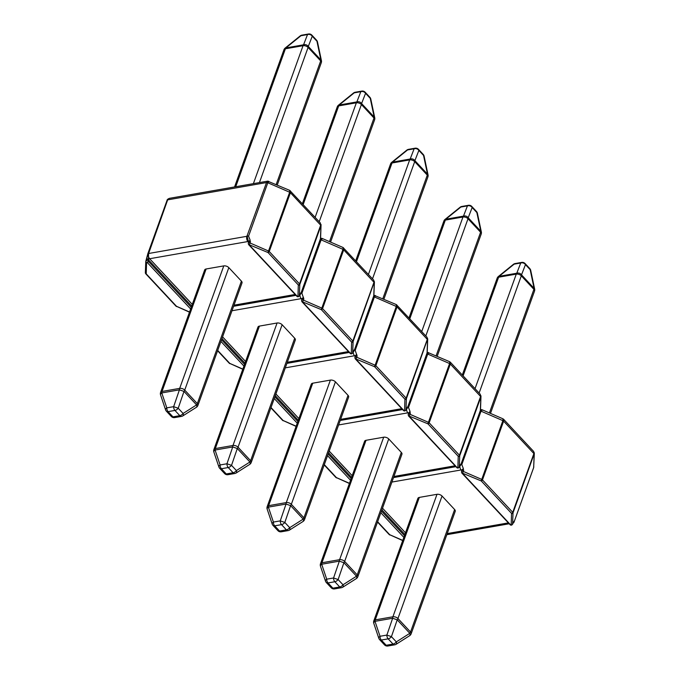 <?xml version="1.0" encoding="UTF-8"?>
<svg xmlns="http://www.w3.org/2000/svg" width="680" height="680" viewBox="0 0 680 680"><rect width="100%" height="100%" fill="white"/><g stroke="black" fill="none" stroke-linecap="round" stroke-linejoin="round"><path stroke-width="1.02" d="M267.699 181.144L169.354 198.347L167.662 199.861L148.623 253.496L246.908 236.3L266.526 182.563L267.886 181.135M148.58 253.292L148.444 261.426L191.233 307.275M268.812 181.985C268.787 180.838 268.447 181.101 267.81 182.758L248.574 236.173L250.129 240.142L248.455 241.714L247.103 236.053M206.125 268.982L162.027 391.459A3.774 2.04 -160.2 0 0 160.582 392.428L204.671 269.96A3.774 2.04 19.8 0 1 206.125 268.982L223.779 265.897A3.774 2.04 19.8 0 1 228.82 267.631L184.722 390.107L197.319 403.589L241.408 281.12L228.82 267.631M241.408 281.12A3.774 2.04 19.8 0 1 242.012 282.914L197.922 405.382A3.774 2.04 -160.2 0 0 197.319 403.589A3.774 2.184 137 0 1 196.588 404.898A3.774 1.657 57.6 0 1 196.393 407.295A3.774 3.774 0 0 0 197.922 405.382M145.911 261.001L148.453 253.198M250.129 240.142L250.104 243.015L268.515 250.996L289.663 192.236L289.756 190.4L267.707 181.16M320.339 222.972L320.943 225.743L299.795 284.503L299.361 295.783L301.206 292.553L320.594 238.331L321.198 238.238M317.492 41.956L321.436 60.656A3.774 1.853 168.1 0 0 320.875 59.934L316.94 41.225A3.774 2.184 137 0 0 316.557 40.163A3.774 3.774 0 0 1 317.492 41.956A3.774 1.853 168.1 0 0 316.94 41.225L312.256 36.21A3.774 3.264 -158.8 0 0 307.513 34.578L300.951 35.734A3.774 1.776 -129 0 0 300.177 35.93A3.774 3.774 0 0 1 301.903 35.148A3.774 2.304 80.1 0 0 300.951 35.734L285.889 47.906A3.774 1.776 -129 0 0 285.124 48.102L300.177 35.93M316.557 40.163L311.874 35.139A3.774 2.184 137 0 1 312.256 36.21L308.286 46.444A3.774 3.264 -158.8 0 0 303.543 44.812L307.513 34.578A3.774 2.304 80.1 0 1 308.474 34L301.903 35.148M160.582 392.428A3.774 3.774 0 0 0 160.556 394.91A3.774 1.751 -18.6 0 1 161.772 392.929A3.774 2.304 -99.9 0 1 162.027 391.459L179.681 388.374A3.774 2.304 -99.9 0 0 179.427 389.844L183.991 391.416L178.211 408.238L173.646 406.666L179.427 389.844L161.772 392.929L166.804 407.864A3.774 1.751 161.4 0 0 165.58 409.844A3.774 3.774 0 0 0 166.405 411.213A3.774 2.184 137 0 0 168.088 411.629L172.966 416.857L179.809 415.659L174.93 410.431L168.088 411.629A3.774 2.304 -99.9 0 1 166.804 407.864L173.646 406.666A3.774 2.304 -99.9 0 0 174.93 410.431A3.774 2.184 137 0 0 178.211 408.238L183.099 413.466L196.588 404.898L183.991 391.416A3.774 2.184 137 0 0 184.722 390.107A3.774 2.04 -160.2 0 0 179.681 388.374L223.779 265.897M182.903 415.854A3.774 1.657 -122.4 0 0 183.099 413.466A3.774 2.184 137 0 1 179.809 415.659A3.774 2.304 -99.9 0 0 181.534 416.389A3.774 3.774 0 0 0 182.903 415.854L196.393 407.295M321.07 224.519L320.594 238.331M290.207 190.697L290.402 192.737L269.246 251.498L299.523 283.925L320.679 225.165L320.356 222.963L289.74 190.408M248.591 242.242L247.928 241.536L149.651 258.731A1.131 0.654 -43 0 0 148.835 259.19A1.504 0.51 -168.5 0 1 147.356 258.885A1.504 0.51 -168.5 0 1 146.702 258.306A1.504 0.51 -168.5 0 1 146.736 258.23M300.628 293.003L301.206 292.553L300.628 293.003L301.886 293.275L303.841 298.928L303.416 300.118L321.819 308.1L342.975 249.339L343.06 247.503L321.98 238.365L320.586 238.45M299.803 294.567A1.504 1.488 -100.5 0 0 300.245 293.828M248.574 236.173L247.325 235.9M259.428 326.094L215.331 448.562A3.774 2.04 -160.2 0 0 213.885 449.531L257.975 327.063A3.774 2.04 19.8 0 1 259.428 326.094L277.083 323A3.774 2.04 19.8 0 1 282.124 324.734L238.034 447.21L250.623 460.7L294.712 338.224L282.124 324.734M294.712 338.224A3.774 2.04 19.8 0 1 295.324 340.017L251.226 462.485A3.774 2.04 -160.2 0 0 250.623 460.7A3.774 2.184 137 0 1 249.892 462.009A3.774 1.657 57.6 0 1 249.704 464.397A3.774 3.774 0 0 0 251.226 462.485M374.382 281.622L353.099 341.606L352.673 352.886L354.518 349.656L373.889 295.553M370.796 99.059L374.74 117.768A3.774 1.853 168.1 0 0 374.178 117.036L370.243 98.328A3.774 2.184 137 0 0 369.869 97.266A3.774 3.774 0 0 1 370.796 99.059A3.774 1.853 168.1 0 0 370.243 98.328L365.559 93.313A3.774 3.264 -158.8 0 0 360.817 91.681L354.254 92.837A3.774 1.776 -129 0 0 353.49 93.032A3.774 3.774 0 0 1 355.207 92.251A3.774 2.304 80.1 0 0 354.254 92.837L339.192 105.009A3.774 1.776 -129 0 0 338.427 105.213L353.49 93.032M369.869 97.266L365.185 92.242A3.774 2.184 137 0 1 365.559 93.313L361.59 103.547A3.774 3.264 -158.8 0 0 356.855 101.915L360.817 91.681A3.774 2.304 80.1 0 1 361.777 91.103L355.207 92.251M213.885 449.531A3.774 3.774 0 0 0 213.86 452.013A3.774 1.751 -18.6 0 1 215.076 450.033A3.774 2.304 -99.9 0 1 215.331 448.562L232.985 445.476A3.774 2.304 -99.9 0 0 232.73 446.947L237.303 448.519L231.523 465.341L226.95 463.769L232.73 446.947L215.076 450.033L220.107 464.967A3.774 1.751 161.4 0 0 218.892 466.947A3.774 3.774 0 0 0 219.708 468.316A3.774 2.184 137 0 0 221.391 468.733L226.27 473.96L233.112 472.762L228.233 467.534L221.391 468.733A3.774 2.304 -99.9 0 1 220.107 464.967L226.95 463.769A3.774 2.304 -99.9 0 0 228.233 467.534A3.774 2.184 137 0 0 231.523 465.341L236.402 470.568L249.892 462.009L237.303 448.519A3.774 2.184 137 0 0 238.034 447.21A3.774 2.04 -160.2 0 0 232.985 445.476L277.083 323M236.206 472.957A3.774 1.657 -122.4 0 0 236.402 470.568A3.774 2.184 137 0 1 233.112 472.762A3.774 2.304 -99.9 0 0 234.838 473.492A3.774 3.774 0 0 0 236.206 472.957L249.704 464.397M343.51 247.8L343.706 249.84L322.558 308.601L352.826 341.028L373.983 282.268L373.66 280.067L343.051 247.511M322.125 239.088C322.091 237.94 321.759 238.204 321.113 239.861L301.886 293.275M353.931 350.106L354.518 349.656L353.931 350.106L355.19 350.378L357.144 356.031L356.719 357.221L375.122 365.202L396.278 306.442L396.363 304.606L374.323 295.366M353.005 351.951A1.504 0.816 -160.2 0 0 353.073 351.832A1.504 0.816 -160.2 0 0 353.099 351.696A1.504 1.488 -100.5 0 0 353.549 350.931M303.433 297.245L301.801 298.851M312.732 383.197L268.642 505.665A3.774 2.04 -160.2 0 0 267.189 506.634L311.287 384.166A3.774 2.04 19.8 0 1 312.732 383.197L330.387 380.103A3.774 2.04 19.8 0 1 335.427 381.837L291.337 504.313L303.926 517.803L348.024 395.326L335.427 381.837M348.024 395.326A3.774 2.04 19.8 0 1 348.627 397.12L304.529 519.588A3.774 2.04 -160.2 0 0 303.926 517.803A3.774 2.184 137 0 1 303.195 519.112A3.774 1.657 57.6 0 1 303.008 521.5A3.774 3.774 0 0 0 304.529 519.588M427.686 338.725L406.402 398.709L405.977 409.989L407.822 406.759L427.201 352.656M424.107 156.162L428.043 174.87A3.774 1.853 168.1 0 0 427.482 174.139L423.546 155.431A3.774 2.184 137 0 0 423.173 154.369A3.774 3.774 0 0 1 424.107 156.162A3.774 1.853 168.1 0 0 423.546 155.431L418.863 150.416A3.774 3.264 -158.8 0 0 414.128 148.793L407.558 149.94A3.774 1.776 -129 0 0 406.793 150.135A3.774 3.774 0 0 1 408.51 149.353A3.774 2.304 80.1 0 0 407.558 149.94L392.504 162.112A3.774 1.776 -129 0 0 391.74 162.316L406.793 150.135M423.173 154.369L418.489 149.345A3.774 2.184 137 0 1 418.863 150.416L414.894 160.65A3.774 3.264 -158.8 0 0 410.159 159.026L414.128 148.793A3.774 2.304 80.1 0 1 415.08 148.206L408.51 149.353M267.189 506.634A3.774 3.774 0 0 0 267.163 509.116A3.774 1.751 -18.6 0 1 268.379 507.135A3.774 2.304 -99.9 0 1 268.642 505.665L286.297 502.579A3.774 2.304 -99.9 0 0 286.034 504.05L290.606 505.623L284.826 522.444L280.253 520.871L286.034 504.05L268.379 507.135L273.411 522.07A3.774 1.751 161.4 0 0 272.195 524.05A3.774 3.774 0 0 0 273.012 525.419A3.774 2.184 137 0 0 274.695 525.836L279.574 531.063L286.416 529.865L281.537 524.637L274.695 525.836A3.774 2.304 -99.9 0 1 273.411 522.07L280.253 520.871A3.774 2.304 -99.9 0 0 281.537 524.637A3.774 2.184 137 0 0 284.826 522.444L289.705 527.671L303.195 519.112L290.606 505.623A3.774 2.184 137 0 0 291.337 504.313A3.774 2.04 -160.2 0 0 286.297 502.579L330.387 380.103M289.51 530.068A3.774 1.657 -122.4 0 0 289.705 527.671A3.774 2.184 137 0 1 286.416 529.865A3.774 2.304 -99.9 0 0 288.142 530.596A3.774 3.774 0 0 0 289.51 530.068L303.008 521.5M396.814 304.903L397.018 306.944L375.861 365.704L406.13 398.131L427.286 339.371L426.964 337.17L396.355 304.615M375.428 296.191C375.394 295.043 375.062 295.307 374.416 296.964L355.19 350.378M407.243 407.209L407.822 406.759L407.243 407.209L408.493 407.481L410.048 411.451L410.023 414.324L428.425 422.305L449.582 363.545L449.667 361.709L427.805 352.452M406.411 408.782A1.504 1.488 -100.5 0 0 406.852 408.034M356.736 354.348L355.045 355.861M366.036 440.3L321.946 562.768A3.774 2.04 -160.2 0 0 320.493 563.745L364.591 441.269A3.774 2.04 19.8 0 1 366.036 440.3L383.69 437.206A3.774 2.04 19.8 0 1 388.73 438.94L344.641 561.417L357.229 574.906L401.327 452.429L388.73 438.94M401.327 452.429A3.774 2.04 19.8 0 1 401.931 454.223L357.841 576.7A3.774 2.04 -160.2 0 0 357.229 574.906A3.774 2.184 137 0 1 356.507 576.215A3.774 1.657 57.6 0 1 356.311 578.604A3.774 3.774 0 0 0 357.841 576.7M459.612 466.157A1.504 0.816 -160.2 0 0 459.68 466.038A1.504 0.816 -160.2 0 0 459.688 466.029A1.504 0.816 -160.2 0 0 459.714 465.902L461.125 463.862L480.327 410.584A1.504 0.816 -160.2 0 0 480.352 410.448L480.862 397.052L459.706 455.812L459.281 467.092L459.714 465.902A1.504 1.488 -100.5 0 0 460.156 465.137M477.411 213.265L481.346 231.974A3.774 1.853 168.1 0 0 480.794 231.243L476.85 212.543A3.774 2.184 137 0 0 476.476 211.471A3.774 3.774 0 0 1 477.411 213.265A3.774 1.853 168.1 0 0 476.85 212.543L472.166 207.519A3.774 3.264 -158.8 0 0 467.432 205.895L460.862 207.043A3.774 1.776 -129 0 0 460.096 207.238A3.774 3.774 0 0 1 461.822 206.456A3.774 2.304 80.1 0 0 460.862 207.043L445.808 219.215A3.774 1.776 -129 0 0 445.043 219.419L460.096 207.238M476.476 211.471L471.792 206.448A3.774 2.184 137 0 1 472.166 207.519L468.197 217.753A3.774 3.264 -158.8 0 0 463.462 216.13L467.432 205.895A3.774 2.304 80.1 0 1 468.384 205.309L461.822 206.456M320.493 563.745A3.774 3.774 0 0 0 320.467 566.219A3.774 1.751 -18.6 0 1 321.691 564.238A3.774 2.304 -99.9 0 1 321.946 562.768L339.6 559.683A3.774 2.304 -99.9 0 0 339.346 561.153L343.91 562.726L338.13 579.547L333.565 577.983L339.346 561.153L321.691 564.238L326.714 579.173A3.774 1.751 161.4 0 0 325.499 581.154A3.774 3.774 0 0 0 326.315 582.531A3.774 2.184 137 0 0 327.998 582.938L332.877 588.166L339.728 586.967L334.841 581.74L327.998 582.938A3.774 2.304 -99.9 0 1 326.714 579.173L333.565 577.983A3.774 2.304 -99.9 0 0 334.841 581.74A3.774 2.184 137 0 0 338.13 579.547L343.009 584.783L356.507 576.215L343.91 562.726A3.774 2.184 137 0 0 344.641 561.417A3.774 2.04 -160.2 0 0 339.6 559.683L383.69 437.206M342.822 587.171A3.774 1.657 -122.4 0 0 343.009 584.783A3.774 2.184 137 0 1 339.728 586.967A3.774 2.304 -99.9 0 0 341.445 587.698A3.774 3.774 0 0 0 342.822 587.171L356.311 578.604M480.989 395.828L480.513 409.64M480.258 394.281L480.862 397.052A1.504 0.816 -160.2 0 0 480.59 396.474L480.267 394.273L450.271 362.134L450.321 364.046L429.165 422.807L459.442 455.235L480.59 396.474L450.321 364.046A1.504 0.816 -160.2 0 0 449.582 363.545L427.72 354.067L408.493 407.481M428.731 353.294C428.706 352.155 428.366 352.41 427.72 354.067A1.504 0.816 -160.2 0 0 426.887 353.855M460.547 464.312L461.125 463.862L460.547 464.312L461.796 464.585L463.352 468.554L463.327 471.427L481.738 479.409L502.885 420.648L502.971 418.812L481.899 409.675M410.048 411.451L408.416 413.058M419.339 497.403L375.25 619.871A3.774 2.04 -160.2 0 0 373.804 620.848L417.894 498.372A3.774 2.04 19.8 0 1 419.339 497.403L437.002 494.309A3.774 2.04 19.8 0 1 442.042 496.043L397.945 618.519L410.541 632.009L454.631 509.533L442.042 496.043M454.631 509.533A3.774 2.04 19.8 0 1 455.235 511.326L411.145 633.803A3.774 2.04 -160.2 0 0 410.541 632.009A3.774 2.184 137 0 1 409.81 633.318A3.774 1.657 57.6 0 1 409.615 635.707A3.774 3.774 0 0 0 411.145 633.803M533.571 467.815A1.504 0.816 -160.2 0 0 533.63 467.687L514.156 521.773L512.95 523.251A1.504 0.816 -160.2 0 0 512.992 523.141A1.504 0.816 -160.2 0 0 513.017 523.005L514.428 520.965L533.664 467.551L534.318 453.381L513.009 512.915L512.584 524.195L513.017 523.005A1.504 1.488 -100.5 0 0 513.46 522.24M530.715 270.368L534.65 289.076A3.774 1.853 168.1 0 0 534.097 288.346L530.162 269.646A3.774 2.184 137 0 0 529.779 268.575A3.774 3.774 0 0 1 530.715 270.368A3.774 1.853 168.1 0 0 530.162 269.646L525.47 264.622A3.774 3.264 -158.8 0 0 520.736 262.999L514.165 264.146A3.774 1.776 -129 0 0 513.4 264.341A3.774 3.774 0 0 1 515.125 263.56A3.774 2.304 80.1 0 0 514.165 264.146L499.112 276.318A3.774 1.776 -129 0 0 498.346 276.522L513.4 264.341M529.779 268.575L525.096 263.56A3.774 2.184 137 0 1 525.47 264.622L521.509 274.856A3.774 3.264 -158.8 0 0 516.766 273.232L520.736 262.999A3.774 2.304 80.1 0 1 521.688 262.412L515.125 263.56M373.804 620.848A3.774 3.774 0 0 0 373.779 623.322A3.774 1.751 -18.6 0 1 374.995 621.341A3.774 2.304 -99.9 0 1 375.25 619.871L392.904 616.785A3.774 2.304 -99.9 0 0 392.649 618.256L397.214 619.828L391.433 636.65L386.869 635.086L392.649 618.256L374.995 621.341L380.026 636.276A3.774 1.751 161.4 0 0 378.802 638.256A3.774 3.774 0 0 0 379.618 639.634A3.774 2.184 137 0 0 381.301 640.042L386.189 645.269L393.031 644.071L388.152 638.843L381.301 640.042A3.774 2.304 -99.9 0 1 380.026 636.276L386.869 635.086A3.774 2.304 -99.9 0 0 388.152 638.843A3.774 2.184 137 0 0 391.433 636.65L396.321 641.886L409.81 633.318L397.214 619.828A3.774 2.184 137 0 0 397.945 618.519A3.774 2.04 -160.2 0 0 392.904 616.785L437.002 494.309M396.125 644.274A3.774 1.657 -122.4 0 0 396.321 641.886A3.774 2.184 137 0 1 393.031 644.071A3.774 2.304 -99.9 0 0 394.757 644.802A3.774 3.774 0 0 0 396.125 644.274L409.615 635.707M534.293 452.931L533.562 451.384M533.571 451.367L503.583 419.245L503.625 421.149L482.469 479.91L512.745 512.337L533.902 453.577L533.579 451.375M480.505 409.76L481.108 409.555M482.035 410.397C482.01 409.258 481.669 409.513 481.032 411.171L461.796 464.585M513.851 521.415L514.428 520.965L513.851 521.415M463.352 468.554L461.72 470.16M297.959 296.395L297.304 296.352L249.05 244.664L268.048 252.543L298.316 284.971L297.959 296.395A1.131 0.935 2.2 0 0 299.361 295.783A1.504 0.816 -160.2 0 1 299.336 295.919L299.769 294.729A1.504 0.816 -160.2 0 0 299.769 294.721A1.504 0.816 -160.2 0 0 299.795 294.593M190.63 308.966L147.237 262.48L146.582 262.438L146.217 273.861L176.494 306.289L189.542 311.993M320.348 239.402A1.504 0.816 -160.2 0 0 320.416 239.275A1.504 0.816 -160.2 0 0 320.442 239.139L320.943 225.743A1.504 0.816 -160.2 0 0 320.679 225.165L290.402 192.737A1.504 0.816 -160.2 0 0 289.663 192.236L267.81 182.758A1.504 0.816 -160.2 0 0 266.526 182.563L167.662 199.861A1.504 0.816 -160.2 0 0 167.084 200.251L167.084 200.251A1.504 0.816 -160.2 0 0 167.05 200.387L147.925 253.504M234.005 305.167L295.154 294.474M148.623 253.496A3.774 2.304 80.1 0 0 149.651 258.731L192.279 304.394M191.667 306.085L148.869 260.236A1.504 0.816 -160.2 0 0 147.39 259.539A1.504 0.816 -160.2 0 0 146.276 259.93A1.504 0.816 -160.2 0 0 146.268 259.938A1.504 0.816 -160.2 0 0 146.251 260.066M253.385 183.651L303.05 45.696L285.396 48.79L235.73 186.737M276.19 184.518L320.688 60.919L308.091 47.43L259.437 182.589M285.124 48.102A3.774 3.774 0 0 0 283.951 49.759A3.774 2.04 19.8 0 1 285.396 48.79A3.774 2.304 80.1 0 1 285.889 47.906L303.543 44.812A3.774 2.304 80.1 0 0 303.05 45.696A3.774 2.04 19.8 0 1 308.091 47.43A3.774 2.184 137 0 0 308.286 46.444L320.875 59.934A3.774 2.184 137 0 1 320.688 60.919A3.774 2.04 -160.2 0 1 321.291 62.713A3.774 3.774 0 0 0 321.436 60.656M171.283 416.44A3.774 3.774 0 0 0 174.692 417.588A3.774 2.304 -99.9 0 1 172.966 416.857A3.774 2.184 137 0 1 171.283 416.44L166.405 411.213M248.378 241.604A1.131 0.654 -43 0 0 247.928 241.536A3.774 2.304 -99.9 0 1 246.908 236.3M250.537 241.825A1.504 0.816 -160.2 0 0 248.676 242.003L248.251 243.21A1.504 0.816 -160.2 0 1 250.104 243.015L249.458 244.434M267.861 252.416L268.515 250.996A1.504 0.816 -160.2 0 1 269.246 251.498A1.131 0.654 137 0 1 268.048 252.543M249.05 244.664A1.131 0.654 137 0 1 248.549 244.545L296.795 296.233A1.131 0.654 -43 0 0 297.304 296.352M298.316 284.971A1.131 0.654 -43 0 0 299.523 283.925A1.504 0.816 -160.2 0 1 299.795 284.503A1.131 0.935 -177.8 0 1 298.384 285.124M176.681 306.416L189.474 312.162M146.217 273.861A1.131 0.654 137 0 1 145.715 273.734L175.993 306.17A1.131 0.654 -43 0 0 176.494 306.289M145.393 272.544A1.131 0.935 2.2 0 0 145.35 272.774L145.715 273.734A1.131 0.654 137 0 1 145.605 273.402M169.362 198.364C167.832 199.019 167.076 199.648 167.084 200.251L147.857 253.631L145.843 261.128A1.504 0.816 -160.2 0 1 146.956 260.729A1.504 0.816 -160.2 0 1 148.444 261.426A1.131 0.654 137 0 1 147.237 262.48M146.582 262.438A1.131 0.935 -177.8 0 1 145.775 261.502L145.35 272.774A1.131 0.935 2.2 0 0 146.157 273.717M299.727 294.831L300.934 293.361L320.586 238.365M351.262 353.498L350.608 353.455L302.353 301.767L321.351 309.647L351.62 342.082L351.262 353.498A1.131 0.935 2.2 0 0 352.673 352.886A1.504 0.816 -160.2 0 1 352.639 353.022L353.073 351.832A1.504 0.816 -160.2 0 0 353.073 351.824L353.132 351.611M243.933 366.07L220.94 341.436M217.702 350.438L229.798 363.392L242.845 369.096M287.308 362.27L348.457 351.577M301.903 299.344L301.231 298.639L231.99 310.751M222.589 336.863L245.582 361.497M244.97 363.188L221.977 338.555M221.552 339.753L244.545 364.378M373.651 296.505A1.504 0.816 -160.2 0 0 373.719 296.378A1.504 0.816 -160.2 0 0 373.745 296.242L374.255 282.846A1.504 0.816 -160.2 0 0 373.983 282.268L343.706 249.84A1.504 0.816 -160.2 0 0 342.975 249.339L321.113 239.861A1.504 0.816 -160.2 0 0 320.28 239.649M315.12 217.353L356.354 102.808L338.7 105.893L303.178 204.561M329.494 241.621L373.991 118.022L361.403 104.533L319.209 221.731M338.427 105.213A3.774 3.774 0 0 0 337.254 106.862A3.774 2.04 19.8 0 1 338.7 105.893A3.774 2.304 80.1 0 1 339.192 105.009L356.855 101.915A3.774 2.304 80.1 0 0 356.354 102.808A3.774 2.04 19.8 0 1 361.403 104.533A3.774 2.184 137 0 0 361.59 103.547L374.178 117.036A3.774 2.184 137 0 1 373.991 118.022A3.774 2.04 -160.2 0 1 374.595 119.816A3.774 3.774 0 0 0 374.74 117.768M224.587 473.552A3.774 3.774 0 0 0 227.996 474.691A3.774 2.304 -99.9 0 1 226.27 473.96A3.774 2.184 137 0 1 224.587 473.552L219.708 468.316M301.682 298.707A1.131 0.654 -43 0 0 301.231 298.639A3.774 2.304 -99.9 0 1 299.957 294.703M303.841 298.928A1.504 0.816 -160.2 0 0 301.988 299.106A1.504 0.816 -160.2 0 0 301.979 299.115L301.554 300.313A1.504 0.816 -160.2 0 1 303.416 300.118L302.762 301.537M321.164 309.527L321.819 308.1A1.504 0.816 -160.2 0 1 322.558 308.601A1.131 0.654 137 0 1 321.351 309.647M302.353 301.767A1.131 0.654 137 0 1 301.852 301.648L350.106 353.337A1.131 0.654 -43 0 0 350.608 353.455M351.62 342.082A1.131 0.654 -43 0 0 352.826 341.028A1.504 0.816 -160.2 0 1 353.099 341.606A1.131 0.935 -177.8 0 1 351.688 342.227M229.984 363.519L242.785 369.265M217.591 350.736L229.296 363.273A1.131 0.654 -43 0 0 229.798 363.392M353.03 351.942L354.501 349.767L373.898 295.469M404.566 410.601L403.911 410.567L355.657 358.87L374.654 366.75L404.931 399.185L404.566 410.601A1.131 0.935 2.2 0 0 405.977 409.989A1.504 0.816 -160.2 0 1 405.951 410.125L406.376 408.935A1.504 0.816 -160.2 0 0 406.385 408.926A1.504 0.816 -160.2 0 0 406.402 408.799M297.236 423.173L274.252 398.539M271.005 407.541L283.109 420.495L296.149 426.199M340.612 419.373L401.761 408.68M355.207 356.447L354.543 355.742L285.294 367.854M275.893 393.975L298.885 418.6M298.274 420.291L275.289 395.658M274.856 396.856L297.849 421.481M426.955 353.608A1.504 0.816 -160.2 0 0 427.023 353.481A1.504 0.816 -160.2 0 0 427.048 353.345L427.558 339.949A1.504 0.816 -160.2 0 0 427.286 339.371L397.018 306.944A1.504 0.816 -160.2 0 0 396.278 306.442L374.416 296.964A1.504 0.816 -160.2 0 0 373.583 296.752M368.424 274.457L409.666 159.91L392.012 162.996L356.481 261.664M382.798 298.724L427.295 175.125L414.707 161.644L372.512 278.834M391.74 162.316A3.774 3.774 0 0 0 390.558 163.965A3.774 2.04 19.8 0 1 392.012 162.996A3.774 2.304 80.1 0 1 392.504 162.112L410.159 159.026A3.774 2.304 80.1 0 0 409.666 159.91A3.774 2.04 19.8 0 1 414.707 161.644A3.774 2.184 137 0 0 414.894 160.65L427.482 174.139A3.774 2.184 137 0 1 427.295 175.125A3.774 2.04 -160.2 0 1 427.899 176.919A3.774 3.774 0 0 0 428.043 174.87M277.89 530.655A3.774 3.774 0 0 0 281.299 531.794A3.774 2.304 -99.9 0 1 279.574 531.063A3.774 2.184 137 0 1 277.89 530.655L273.012 525.419M354.986 355.81A1.131 0.654 -43 0 0 354.543 355.742A3.774 2.304 -99.9 0 1 353.269 351.806M357.144 356.031A1.504 0.816 -160.2 0 0 355.291 356.209A1.504 0.816 -160.2 0 0 355.283 356.218L354.858 357.416A1.504 0.816 -160.2 0 1 356.719 357.221L356.065 358.64M374.467 366.63L375.122 365.202A1.504 0.816 -160.2 0 1 375.861 365.704A1.131 0.654 137 0 1 374.654 366.75M355.657 358.87A1.131 0.654 137 0 1 355.155 358.751L403.41 410.44A1.131 0.654 -43 0 0 403.911 410.567M404.931 399.185A1.131 0.654 -43 0 0 406.13 398.131A1.504 0.816 -160.2 0 1 406.402 398.709A1.131 0.935 -177.8 0 1 405 399.33M283.288 420.623L296.089 426.368M270.903 407.839L282.6 420.376A1.131 0.654 -43 0 0 283.109 420.495M407.804 406.878L427.201 352.572M457.878 467.704L457.215 467.67L408.969 415.973L427.958 423.852L458.235 456.288L457.878 467.704A1.131 0.935 2.2 0 0 459.281 467.092A1.504 0.816 -160.2 0 1 459.255 467.228L459.68 466.038M350.548 480.275L327.556 455.642M324.317 464.644L336.413 477.598L349.452 483.302M393.916 476.485L455.065 465.783M408.51 413.55L407.847 412.845L338.606 424.957M329.197 451.078L352.189 475.702M351.585 477.394L328.593 452.761M328.159 453.96L351.152 478.584M421.727 331.559L462.969 217.013L445.315 220.099L409.793 318.767M436.101 355.827L480.598 232.237L468.01 218.748L425.816 335.937M445.043 219.419A3.774 3.774 0 0 0 443.862 221.068A3.774 2.04 19.8 0 1 445.315 220.099A3.774 2.304 80.1 0 1 445.808 219.215L463.462 216.13A3.774 2.304 80.1 0 0 462.969 217.013A3.774 2.04 19.8 0 1 468.01 218.748A3.774 2.184 137 0 0 468.197 217.753L480.794 231.243A3.774 2.184 137 0 1 480.598 232.237A3.774 2.04 -160.2 0 1 481.21 234.022A3.774 3.774 0 0 0 481.346 231.974M331.202 587.758A3.774 3.774 0 0 0 334.602 588.897A3.774 2.304 -99.9 0 1 332.877 588.166A3.774 2.184 137 0 1 331.202 587.758L326.315 582.531M408.289 412.913A1.131 0.654 -43 0 0 407.847 412.845A3.774 2.304 -99.9 0 1 406.572 408.909M410.448 413.134A1.504 0.816 -160.2 0 0 408.595 413.312L408.161 414.519A1.504 0.816 -160.2 0 1 410.023 414.324L409.368 415.752M427.779 423.733L428.425 422.305A1.504 0.816 -160.2 0 1 429.165 422.807A1.131 0.654 137 0 1 427.958 423.852M408.969 415.973A1.131 0.654 137 0 1 408.459 415.854L456.713 467.542A1.131 0.654 -43 0 0 457.215 467.67M458.235 456.288A1.131 0.654 -43 0 0 459.442 455.235A1.504 0.816 -160.2 0 1 459.706 455.812A1.131 0.935 -177.8 0 1 458.303 456.433M336.591 477.725L349.392 483.471M324.207 464.942L335.903 477.479A1.131 0.654 -43 0 0 336.413 477.598M480.258 410.712A1.504 0.816 -160.2 0 0 480.327 410.584L461.108 463.981C460.147 465.519 461.287 465.417 459.153 466.208M511.181 524.815L510.527 524.773L462.272 473.076L481.262 480.956L511.538 513.391L511.181 524.815A1.131 0.935 2.2 0 0 512.584 524.195A1.504 0.816 -160.2 0 1 512.558 524.331L512.992 523.141A1.504 0.816 -160.2 0 0 512.992 523.133L513.043 522.92M403.852 537.379L380.859 512.745M377.621 521.747L389.716 534.701L402.764 540.404M447.219 533.587L508.377 522.886M461.813 470.662L461.15 469.948L391.909 482.06M382.508 508.181L405.493 532.806M404.889 534.497L381.897 509.864M381.471 511.062L404.455 535.687M533.808 466.777L533.63 467.687A1.504 0.816 -160.2 0 0 533.664 467.551L534.165 454.155A1.504 0.816 -160.2 0 0 533.902 453.577L503.625 421.149A1.504 0.816 -160.2 0 0 502.885 420.648L481.032 411.171A1.504 0.816 -160.2 0 0 480.199 410.958M475.031 388.662L516.273 274.116L498.618 277.202L463.097 375.87M489.413 412.93L533.91 289.34L521.313 275.85L479.119 393.04M498.346 276.522A3.774 3.774 0 0 0 497.173 278.171A3.774 2.04 19.8 0 1 498.618 277.202A3.774 2.304 80.1 0 1 499.112 276.318L516.766 273.232A3.774 2.304 80.1 0 0 516.273 274.116A3.774 2.04 19.8 0 1 521.313 275.85A3.774 2.184 137 0 0 521.509 274.856L534.097 288.346A3.774 2.184 137 0 1 533.91 289.34A3.774 2.04 -160.2 0 1 534.514 291.125A3.774 3.774 0 0 0 534.65 289.076M384.506 644.861A3.774 3.774 0 0 0 387.906 646A3.774 2.304 -99.9 0 1 386.189 645.269A3.774 2.184 137 0 1 384.506 644.861L379.618 639.634M461.601 470.016A1.131 0.654 -43 0 0 461.15 469.948A3.774 2.304 -99.9 0 1 459.875 466.021M463.76 470.237A1.504 0.816 -160.2 0 0 461.898 470.415L461.465 471.623A1.504 0.816 -160.2 0 1 463.327 471.427L462.672 472.855M481.083 480.837L481.738 479.409A1.504 0.816 -160.2 0 1 482.469 479.91A1.131 0.654 137 0 1 481.262 480.956M462.272 473.076A1.131 0.654 137 0 1 461.762 472.957L510.017 524.645A1.131 0.654 -43 0 0 510.527 524.773M511.538 513.391A1.131 0.654 -43 0 0 512.745 512.337A1.504 0.816 -160.2 0 1 513.009 512.915A1.131 0.935 -177.8 0 1 511.606 513.536M389.903 534.828L402.696 540.575M377.51 522.044L389.215 534.582A1.131 0.654 -43 0 0 389.716 534.701M311.874 35.139A3.774 3.774 0 0 0 308.474 34M283.951 49.759L234.557 186.941M321.291 62.713L277.27 184.986M160.556 394.91L165.58 409.844M174.692 417.588L181.534 416.389M233.605 306.272L295.978 295.358M176.554 306.561L175.993 306.17M301.189 292.663C300.228 294.21 301.368 294.108 299.234 294.89M296.795 296.233C297.594 297.024 298.435 296.922 299.336 295.919M248.234 241.417L248.667 242.123M248.251 243.21L248.549 244.545M365.185 92.242A3.774 3.774 0 0 0 361.777 91.103M337.254 106.862L302.387 203.711M374.595 119.816L330.574 242.088M213.86 452.013L218.892 466.947M227.996 474.691L234.838 473.492M286.909 363.375L349.291 352.461M374.408 282.072L373.898 295.435M301.971 299.225L301.741 298.758M229.857 363.664L229.296 363.273M354.501 349.767C353.532 351.313 354.671 351.212 352.546 352.002M350.106 353.337C350.897 354.127 351.747 354.025 352.639 353.022M374.399 282.089L373.651 280.075M301.554 300.313L301.852 301.648M418.489 149.345A3.774 3.774 0 0 0 415.08 148.206M390.558 163.965L355.691 260.814M427.899 176.919L383.877 299.192M267.163 509.116L272.195 524.05M281.299 531.794L288.142 530.596M340.212 420.478L402.594 409.564M426.955 337.178L427.703 339.192L427.201 352.537M283.161 420.767L282.6 420.376M406.342 409.046L407.804 406.87C406.844 408.416 407.983 408.315 405.85 409.105M403.41 410.44C404.2 411.23 405.05 411.128 405.951 410.125M354.858 357.416L355.155 358.751M471.792 206.448A3.774 3.774 0 0 0 468.384 205.309M443.862 221.068L408.995 317.917M481.21 234.022L437.189 356.295M320.467 566.219L325.499 581.154M334.602 588.897L341.445 587.698M393.524 477.581L455.897 466.667M408.587 413.431L408.349 412.964M336.464 477.87L335.903 477.479M459.646 466.148L461.108 463.973M456.713 467.542C457.504 468.341 458.354 468.231 459.255 467.228M408.161 414.519L408.459 415.854M450.254 362.142L449.659 361.717M525.096 263.56A3.774 3.774 0 0 0 521.688 262.412M497.173 278.171L462.298 375.02M534.514 291.125L490.492 413.398M373.779 623.322L378.802 638.256M387.906 646L394.757 644.802M446.828 534.684L509.201 523.77M480.513 409.632L481.899 409.692M461.89 470.535L461.66 470.067M389.776 534.973L389.215 534.582M514.412 521.075C513.451 522.623 514.59 522.52 512.457 523.311M510.017 524.645C510.816 525.444 511.658 525.334 512.558 524.331M461.465 471.623L461.762 472.957M503.565 419.245L502.962 418.82"/></g></svg>
